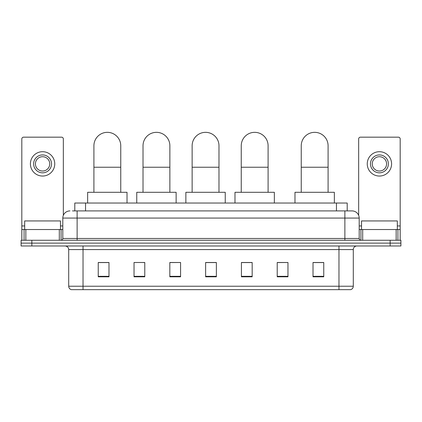 <?xml version="1.0" encoding="UTF-8"?>
<svg xmlns="http://www.w3.org/2000/svg" width="422" height="422" viewBox="0 0 422 422"><rect width="100%" height="100%" fill="white"/><g stroke="black" fill="none" stroke-linecap="round" stroke-linejoin="round"><path stroke-width="0.63" d="M74.799 210.91L74.799 203.035L347.2 203.035L347.2 210.91M72.631 210.91L352.038 210.91A7.158 7.158 0 0 1 359.196 218.068L359.196 238.472C359.291 239.548 359.892 240.15 360.989 240.266M72.468 210.91L77.12 210.91L77.12 218.068L62.804 218.068L62.804 238.472A1.788 1.788 0 0 1 61.011 240.266M69.962 210.91A7.158 7.158 0 0 0 62.804 218.068M31.84 240.266L21.1 240.266L21.1 243.125L31.84 243.125L21.1 243.125L21.1 245.989L31.84 245.989L31.84 243.125L390.16 243.125L31.84 243.125L31.84 240.266L390.16 240.266L390.16 243.125L400.9 243.125L390.16 243.125L390.16 245.989L31.84 245.989M390.16 245.989L400.9 245.989L400.9 240.266L390.16 240.266M359.196 218.068L344.879 218.068L344.879 210.91L352.038 210.91M353.293 286.227C353.193 287.941 352.333 289.086 350.714 289.661L338.971 289.661L338.971 286.227L353.293 286.227L353.293 249.571A3.582 3.582 0 0 1 356.87 245.989M338.971 289.661L71.286 289.661A3.582 3.582 0 0 1 68.707 286.227L68.707 249.571C68.496 247.397 67.304 246.205 65.13 245.989M323.758 276.811L323.758 262.495L313.018 262.495L313.018 276.811L323.758 276.811M287.962 276.811L287.962 262.495L277.222 262.495L277.222 276.811L287.962 276.811M252.166 276.811L252.166 262.495L241.426 262.495L241.426 276.811L252.166 276.811M108.981 276.811L108.981 262.495L98.242 262.495L98.242 276.811L108.981 276.811M144.778 276.811L144.778 262.495L134.038 262.495L134.038 276.811L144.778 276.811M180.574 276.811L180.574 262.495L169.834 262.495L169.834 276.811L180.574 276.811M216.37 276.811L216.37 262.495L205.63 262.495L205.63 276.811L216.37 276.811M287.962 262.495L277.222 262.563L287.962 262.495M180.574 262.495L169.834 262.563L180.574 262.495M143.559 262.563L144.778 262.563M241.785 262.563L252.166 262.563M216.37 262.563L205.63 262.563M108.981 262.563L98.242 262.563M323.758 262.563L313.018 262.563M60.478 229.526L60.478 220.933L24.682 220.933L24.682 229.526M59.312 240.266L59.312 229.526L25.842 229.526L25.842 240.266M63.342 215.352L63.342 138.959A1.788 1.788 0 0 0 61.549 137.171L23.606 137.171A1.788 1.788 0 0 0 21.817 138.959L21.817 229.526L25.842 229.526M59.312 229.526L62.804 229.526M21.817 240.266L21.817 229.526M42.58 154.927A8.952 8.952 0 0 0 33.628 163.873A8.952 8.952 0 0 0 42.58 172.825A8.952 8.952 0 0 0 51.526 163.873A8.952 8.952 0 0 0 42.58 154.927M42.58 156.715A7.158 7.158 0 0 0 35.416 163.873A7.158 7.158 0 0 0 42.58 171.031A7.158 7.158 0 0 0 49.738 163.873A7.158 7.158 0 0 0 42.58 156.715M42.58 176.043A12.169 12.169 0 0 0 54.749 163.873A12.169 12.169 0 0 0 42.58 151.704A12.169 12.169 0 0 0 30.405 163.873A12.169 12.169 0 0 0 42.58 176.043M93.911 192.295L93.911 145.759A13.425 13.425 0 0 1 107.336 132.339A13.425 13.425 0 0 1 120.755 145.759A13.425 13.425 0 0 0 107.336 132.339M120.755 192.295L120.755 145.759M127.022 203.035L127.022 192.295L87.644 192.295L87.644 203.035M143.021 192.295L143.021 145.759A13.425 13.425 0 0 1 156.446 132.339A13.425 13.425 0 0 1 169.871 145.759A13.425 13.425 0 0 0 156.446 132.339M169.871 192.295L169.871 145.759M176.132 203.035L176.132 192.295L136.76 192.295L136.76 203.035M192.137 192.295L192.137 145.759A13.425 13.425 0 0 1 205.561 132.339A13.425 13.425 0 0 1 218.981 145.759A13.425 13.425 0 0 0 205.561 132.339M218.981 192.295L218.981 145.759M225.248 203.035L225.248 192.295L185.87 192.295L185.87 203.035M241.247 192.295L241.247 145.759A13.425 13.425 0 0 1 254.672 132.339A13.425 13.425 0 0 1 268.097 145.759A13.425 13.425 0 0 0 254.672 132.339M268.097 192.295L268.097 145.759M274.358 203.035L274.358 192.295L234.985 192.295L234.985 203.035M301.245 192.295L301.245 145.759A13.425 13.425 0 0 1 314.664 132.339A13.425 13.425 0 0 1 328.089 145.759A13.425 13.425 0 0 0 314.664 132.339M328.089 192.295L328.089 145.759M334.356 203.035L334.356 192.295L294.978 192.295L294.978 203.035M396.158 240.266L396.158 229.526L362.688 229.526L362.688 240.266M400.183 240.266L400.183 229.526L400.183 240.266M396.158 229.526L400.183 229.526L400.183 138.959A1.788 1.788 0 0 0 398.394 137.171L360.451 137.171A1.788 1.788 0 0 0 358.658 138.959L358.658 215.352M359.196 229.526L362.688 229.526M379.42 154.927A8.952 8.952 0 0 0 370.474 163.873A8.952 8.952 0 0 0 379.42 172.825A8.952 8.952 0 0 0 388.372 163.873A8.952 8.952 0 0 0 379.42 154.927M379.42 156.715A7.158 7.158 0 0 0 372.262 163.873A7.158 7.158 0 0 0 379.42 171.031A7.158 7.158 0 0 0 386.584 163.873A7.158 7.158 0 0 0 379.42 156.715M379.42 176.043A12.169 12.169 0 0 0 391.595 163.873A12.169 12.169 0 0 0 379.42 151.704A12.169 12.169 0 0 0 367.251 163.873A12.169 12.169 0 0 0 379.42 176.043M397.318 229.526L397.318 220.933L361.522 220.933L361.522 229.526M85.539 210.91L85.539 203.035M336.461 210.91L336.461 203.035M77.12 240.266L77.12 238.472L359.196 238.472M62.804 238.472L77.12 238.472L77.12 218.068L344.879 218.068L344.879 240.266M338.971 245.989L338.971 249.571L68.707 249.571M353.293 249.571L338.971 249.571L338.971 286.227L83.028 286.227L83.028 289.661M68.707 286.227L83.028 286.227L83.028 245.989M216.37 276.315L205.63 276.315M180.574 276.315L169.834 276.315M144.778 276.315L134.038 276.315M108.981 276.315L98.242 276.315M252.166 276.315L241.426 276.315M287.962 276.315L277.222 276.315M323.758 276.315L313.018 276.315M62.804 225.944L60.478 225.944M24.682 225.944L21.817 225.944M61.074 229.526L61.074 240.26M21.844 229.526L21.844 240.266M24.08 240.266L24.08 229.526M93.911 167.239L120.755 167.239M143.021 167.239L169.871 167.239M192.137 167.239L218.981 167.239M241.247 167.239L268.097 167.239M301.245 167.239L328.089 167.239M400.183 225.944L397.318 225.944M361.522 225.944L359.196 225.944M400.156 240.266L400.156 229.526M397.92 229.526L397.92 240.266M360.926 240.26L360.926 229.526"/></g></svg>
